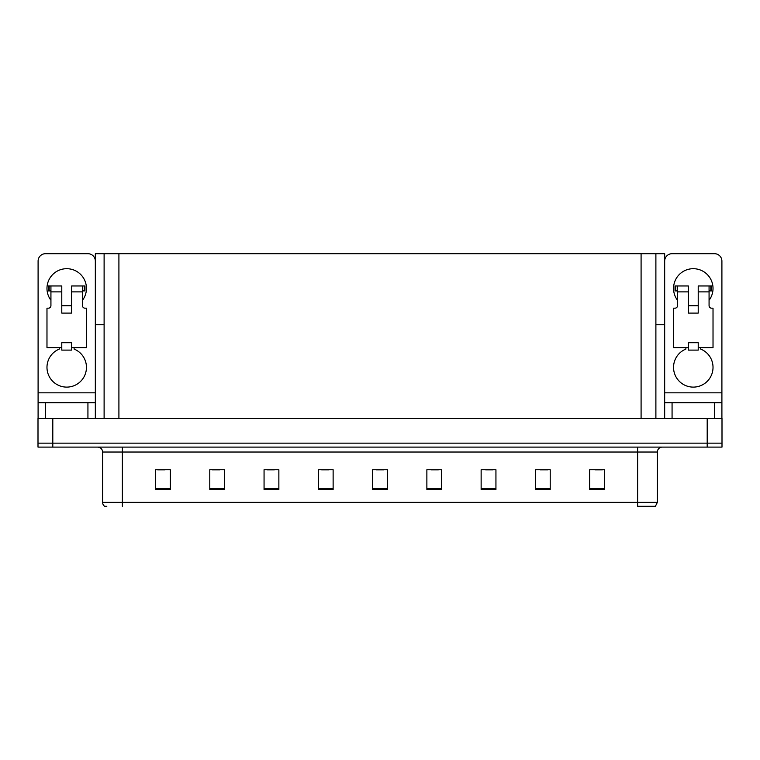 <?xml version="1.0" encoding="UTF-8"?>
<svg xmlns="http://www.w3.org/2000/svg" width="760" height="760" viewBox="0 0 760 760"><rect width="100%" height="100%" fill="white"/><g stroke="black" fill="none" stroke-linecap="round" stroke-linejoin="round"><path stroke-width="1.14" d="M655.889 324.738L664.667 324.738L664.667 392.825L721.905 392.825L721.905 418.484L721.905 402.695L672.068 402.695L672.068 418.484M664.667 324.738L664.667 253.697L95.332 253.697L95.332 324.738L104.111 324.738M52.801 447.099L722 447.099L722 443.147L38 443.147L38 418.484L52.801 418.484L52.801 443.147L38 443.147L38 447.099L52.801 447.099L52.801 443.147L722 443.147L722 418.484L52.801 418.484M104.111 253.697L104.111 418.484M655.889 253.697L655.889 418.484M657.371 502.35L655.395 506.303L637.63 506.303L637.63 502.35L657.371 502.35L657.371 452.029A4.931 4.931 0 0 1 662.302 447.099M106.818 506.303L104.605 506.303A4.931 4.931 0 0 1 102.629 502.35L102.629 452.029C102.334 449.036 100.69 447.393 97.698 447.099M604.485 489.478L604.485 469.747L589.684 469.747L589.684 489.478L604.485 489.478M550.211 489.478L550.211 469.747L535.41 469.747L535.41 489.478L550.211 489.478M495.938 489.478L495.938 469.747L481.137 469.747L481.137 489.478L495.938 489.478M441.674 489.478L441.674 469.747L426.873 469.747L426.873 489.478L441.674 489.478M170.316 489.478L170.316 469.747L155.515 469.747L155.515 489.478L170.316 489.478M224.589 489.478L224.589 469.747L209.788 469.747L209.788 489.478L224.589 489.478M278.863 489.478L278.863 469.747L264.062 469.747L264.062 489.478L278.863 489.478M333.127 489.478L333.127 469.747L318.326 469.747L318.326 489.478L333.127 489.478M387.401 489.478L387.401 469.747L372.599 469.747L372.599 489.478L387.401 489.478M485.63 469.841L493.031 469.841M540.293 469.841L547.694 469.841M594.957 469.841L602.357 469.841M321.632 469.841L329.033 469.841M266.969 469.841L274.37 469.841M212.306 469.841L219.707 469.841M157.643 469.841L165.043 469.841M430.967 469.841L438.368 469.841M376.305 469.841L383.695 469.841M50.929 300.276A19.731 19.731 0 0 1 66.719 268.698A19.731 19.731 0 0 1 82.498 300.276M74.119 347.633L74.119 349.077A19.731 19.731 0 0 1 82.403 379.344A19.731 19.731 0 0 1 51.024 379.344A19.731 19.731 0 0 1 59.318 349.077L59.318 347.633M87.932 418.484L87.932 402.695L45.495 402.695L45.495 418.484M95.332 261.098A7.401 7.401 0 0 0 87.932 253.697L45.495 253.697A7.401 7.401 0 0 0 38.095 261.098L38.095 392.825L95.332 392.825L95.332 418.484M71.649 313.101L61.779 313.101L61.779 291.887L50.929 291.887L50.929 305.7A2.47 2.47 0 0 1 48.459 308.17L46.977 308.17L46.977 347.633L61.779 347.633L61.779 342.703L71.649 342.703L71.649 347.633L86.45 347.633L86.45 308.17L84.968 308.17A2.47 2.47 0 0 1 82.498 305.7L82.498 291.887L71.649 291.887L71.649 313.101L61.779 313.101M95.332 324.738L95.332 392.825M38.095 418.484L38.095 402.695L45.495 402.695M87.932 402.695L95.332 402.695M38.095 402.695L38.095 392.825M677.502 300.276A19.731 19.731 0 0 1 693.281 268.698A19.731 19.731 0 0 1 709.07 300.276M700.682 347.633L700.682 349.077A19.731 19.731 0 0 1 708.975 379.344A19.731 19.731 0 0 1 677.597 379.344A19.731 19.731 0 0 1 685.881 349.077L685.881 347.633M721.905 392.825L721.905 261.098A7.401 7.401 0 0 0 714.505 253.697L672.068 253.697A7.401 7.401 0 0 0 664.667 261.098M698.221 313.101L688.351 313.101L688.351 291.887L677.502 291.887L677.502 305.7A2.47 2.47 0 0 1 675.032 308.17L673.55 308.17L673.55 347.633L688.351 347.633L688.351 342.703L698.221 342.703L698.221 347.633L713.022 347.633L713.022 308.17L711.54 308.17A2.47 2.47 0 0 1 709.07 305.7L709.07 291.887L698.221 291.887L698.221 313.101L688.351 313.101M664.667 418.484L664.667 402.695L672.068 402.695M664.667 402.695L664.667 392.825M71.649 347.633L71.649 350.103L61.779 350.103L61.779 347.633M71.649 291.887L71.649 285.969L82.498 285.969L82.498 291.887M50.929 290.899L49.172 290.899L49.172 285.969L61.779 285.969L61.779 291.887M49.172 285.969L48.459 285.969L48.459 290.899L49.172 290.899M50.929 291.887L50.929 285.969M82.498 285.969L84.255 285.969L84.255 290.899L82.498 290.899M84.255 290.899L84.968 290.899L84.968 285.969L84.255 285.969M698.221 347.633L698.221 350.103L688.351 350.103L688.351 347.633M698.221 291.887L698.221 285.969L709.07 285.969L709.07 291.887M677.502 290.899L675.744 290.899L675.744 285.969L688.351 285.969L688.351 291.887M675.744 285.969L675.032 285.969L675.032 290.899L675.744 290.899M677.502 291.887L677.502 285.969M709.07 285.969L710.828 285.969L710.828 290.899L709.07 290.899M710.828 290.899L711.54 290.899L711.54 285.969L710.828 285.969M707.199 418.484L707.199 447.099M118.911 253.697L118.911 418.484M641.088 253.697L641.088 418.484M637.63 447.099L637.63 452.029L102.629 452.029M657.371 452.029L637.63 452.029L637.63 502.35L122.37 502.35L122.37 506.303M102.629 502.35L122.37 502.35L122.37 447.099M387.401 488.794L372.599 488.794M333.127 488.794L318.326 488.794M278.863 488.794L264.062 488.794M224.589 488.794L209.788 488.794M170.316 488.794L155.515 488.794M441.674 488.794L426.873 488.794M495.938 488.794L481.137 488.794M550.211 488.794L535.41 488.794M604.485 488.794L589.684 488.794M714.505 418.484L714.505 402.695M71.649 305.7L61.779 305.7M698.221 305.7L688.351 305.7"/></g></svg>
